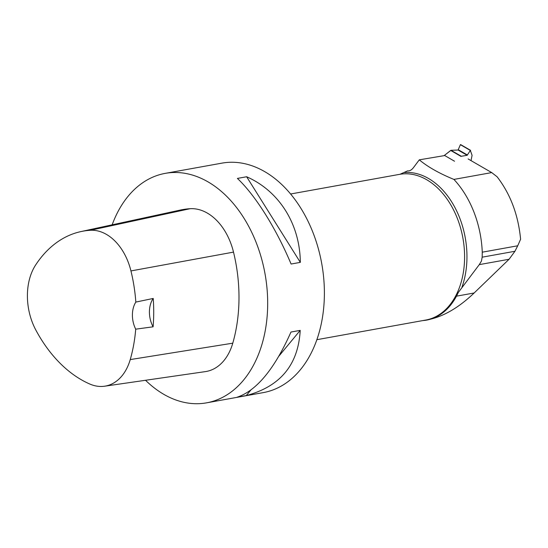 <?xml version="1.0" encoding="UTF-8"?>
<svg xmlns="http://www.w3.org/2000/svg" width="548" height="548" viewBox="0 0 548 548"><rect width="100%" height="100%" fill="white"/><g stroke="black" fill="none" stroke-linecap="round" stroke-linejoin="round"><path stroke-width="0.82" d="M460.779 144.912L460.395 144.686L458.08 150.029L451.011 150.303L444.065 155.659L450.696 150.453A0.815 0.521 120.1 0 1 451.011 150.303L461.32 156.276L467.163 155.29L470.342 150.447L460.395 144.686L458.08 150.029L451.011 150.303M471.027 160.619L472.034 155.591A0.925 0.589 -59.9 0 0 472.027 155.173L470.342 150.447M450.696 150.453L461.012 156.427A0.815 0.521 -59.9 0 1 461.32 156.276M460.395 144.686L470.485 150.33M482.261 252.183L517.716 245.785L514.942 251.272L482.165 257.183L482.261 252.183A86.927 59.944 79.8 0 0 453.915 179.415C439.407 173.483 427.865 166.962 419.289 159.838L444.729 155.55L454.532 161.228M468.122 158.941L491.714 172.593L497.105 176.778C510.441 194.095 518.278 214.919 520.6 239.25L517.716 245.785M491.714 172.593L453.915 179.415M290.598 193.999L399.999 174.271L407.637 170.86C409.507 171.14 411.356 170.175 413.199 167.969L419.289 159.838M482.165 257.183L481.473 260.985L479.281 264.629L458.34 292.42A74.233 51.197 -100.2 0 1 422.775 320.587M430.632 319.148C445.003 315.655 459.512 306.935 474.15 292.981L509.078 259.259L514.942 251.272M145.549 380.278A116.587 80.398 -100.2 0 0 206.603 402.835L263.307 392.608A116.587 80.398 -100.2 0 0 323.738 278.494A116.587 80.398 -100.2 0 0 242.812 163.304A116.587 80.398 -100.2 0 0 221.913 163.14L165.201 173.374A116.587 80.398 -100.2 0 0 112.155 224.824M206.603 402.835A116.587 80.398 -100.2 0 0 267.034 288.728A116.587 80.398 -100.2 0 0 186.101 173.531A116.587 80.398 -100.2 0 0 165.201 173.374M246.634 176.757L237.4 178.422C255.416 195.383 276.124 228.4 291.098 264.033L300.325 262.369C299.948 224.098 279.24 191.081 246.634 176.757L300.325 262.369M300.208 330.376L290.974 332.04C274.473 369.078 256.485 390.813 237.024 397.238L246.251 395.574C280.309 386.511 298.29 364.783 300.208 330.376L279.014 355.988M104.579 386.21L205.377 371.613A55.519 38.285 -100.2 0 0 232.777 343.178A133.239 91.886 -100.2 0 0 233.51 252.114A55.519 38.285 -100.2 0 0 190.094 208.706A133.239 91.886 -100.2 0 0 180.498 210.028L80.953 231.578A129.705 89.447 -100.2 0 0 35.634 264.992A51.985 35.846 -100.2 0 0 35.853 330.088A129.705 89.447 -100.2 0 0 89.81 384.038A51.985 35.846 -100.2 0 0 104.579 386.21A51.985 35.846 -100.2 0 0 130.239 359.584A129.705 89.447 -100.2 0 0 135.712 329.17L153.098 326.814A130.308 89.858 79.8 0 0 153.221 298.448A22.208 15.317 -100.2 0 0 153.098 326.814M153.221 298.448L135.829 302.085A129.705 89.447 -100.2 0 0 130.945 270.931A51.985 35.846 -100.2 0 0 90.297 230.29A129.705 89.447 -100.2 0 0 80.953 231.578M135.829 302.085A22.208 15.317 -100.2 0 0 135.712 329.17M250.628 390.292L246.251 395.574M467.478 155.043L458.354 149.768M467.163 155.29L458.08 150.029M462.033 286.96A75.076 51.779 -100.2 0 0 455.902 209.405A75.076 51.779 -100.2 0 0 404.602 172.552M90.297 230.29L190.094 208.706M130.239 359.584L232.777 343.178M130.945 270.931L233.51 252.114M399.999 174.271A74.021 51.046 79.8 0 1 462.971 238.469A74.021 51.046 79.8 0 1 425.817 320.039L316.881 339.692M509.078 259.259L479.281 264.629M474.15 292.981L456.491 296.167M470.568 150.337L460.601 144.569"/></g></svg>
